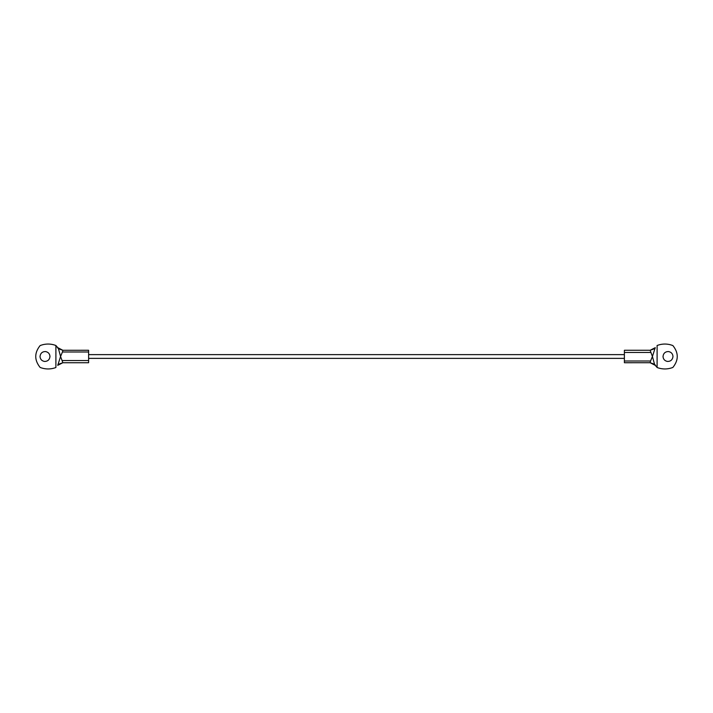 <?xml version="1.0" encoding="UTF-8"?>
<svg xmlns="http://www.w3.org/2000/svg" width="713" height="713" viewBox="0 0 713 713"><rect width="100%" height="100%" fill="white"/><g stroke="black" fill="none" stroke-linecap="round" stroke-linejoin="round"><path stroke-width="1.07" d="M40.008 356.5C40.267 359.343 41.826 361.001 44.687 361.473C47.833 361.322 49.598 359.664 49.981 356.5C49.776 353.8 48.315 352.151 45.587 351.554C42.317 351.545 40.463 353.193 40.008 356.5C40.267 359.343 41.826 361.001 44.687 361.473C47.833 361.322 49.598 359.664 49.981 356.5C49.776 353.8 48.315 352.151 45.587 351.554M62.441 351.999L60.569 356.5L62.869 362.712L57.771 365.332L60.569 356.5L58.511 348.826L55.837 345.457L57.771 347.668L62.869 350.288L62.441 351.999L88.608 351.999L88.608 362.73L62.833 362.73C58.992 363.951 57.298 364.815 57.771 365.341L58.511 364.174M62.869 350.288L88.608 350.27L88.608 351.999M40.222 345.52C45.418 343.577 50.623 343.559 55.837 345.457C50.623 343.559 45.418 343.577 40.222 345.52L40.106 345.591C34.295 352.864 34.295 360.136 40.106 367.409L40.222 367.48C45.418 369.423 50.623 369.441 55.837 367.543C50.623 369.441 45.418 369.423 40.222 367.48M55.899 345.484L55.899 367.516M40.106 367.409C34.295 360.136 34.295 352.864 40.106 345.591M672.992 356.5C672.733 353.657 671.174 351.999 668.313 351.527C665.167 351.678 663.402 353.336 663.019 356.5C663.224 359.2 664.685 360.849 667.413 361.446C670.683 361.455 672.537 359.807 672.992 356.5C672.733 353.657 671.174 351.999 668.313 351.527C665.167 351.678 663.402 353.336 663.019 356.5C663.224 359.2 664.685 360.849 667.413 361.446M650.559 361.001L652.431 356.5L650.131 350.288L655.229 347.668L652.431 356.5L654.489 364.174L657.163 367.543L655.229 365.332L650.131 362.712L650.559 361.001L624.392 361.001L624.392 350.27L650.167 350.27C654.008 349.049 655.702 348.185 655.229 347.659L654.489 348.826M650.131 362.712L624.392 362.73L624.392 361.001M672.778 367.48C667.582 369.423 662.377 369.441 657.163 367.543C662.377 369.441 667.582 369.423 672.778 367.48L672.894 367.409C678.705 360.136 678.705 352.864 672.894 345.591L672.778 345.52C667.582 343.577 662.377 343.559 657.163 345.457C662.377 343.559 667.582 343.577 672.778 345.52M657.101 367.516L657.101 345.484M672.894 345.591C678.705 352.864 678.705 360.136 672.894 367.409M62.272 360.546L88.608 360.546M650.728 352.454L624.392 352.454M62.833 350.27C58.992 349.049 57.298 348.185 57.771 347.659M624.392 354.628L88.608 354.628M88.608 358.372L624.392 358.372M650.167 362.73C654.008 363.951 655.702 364.815 655.229 365.341"/></g></svg>
